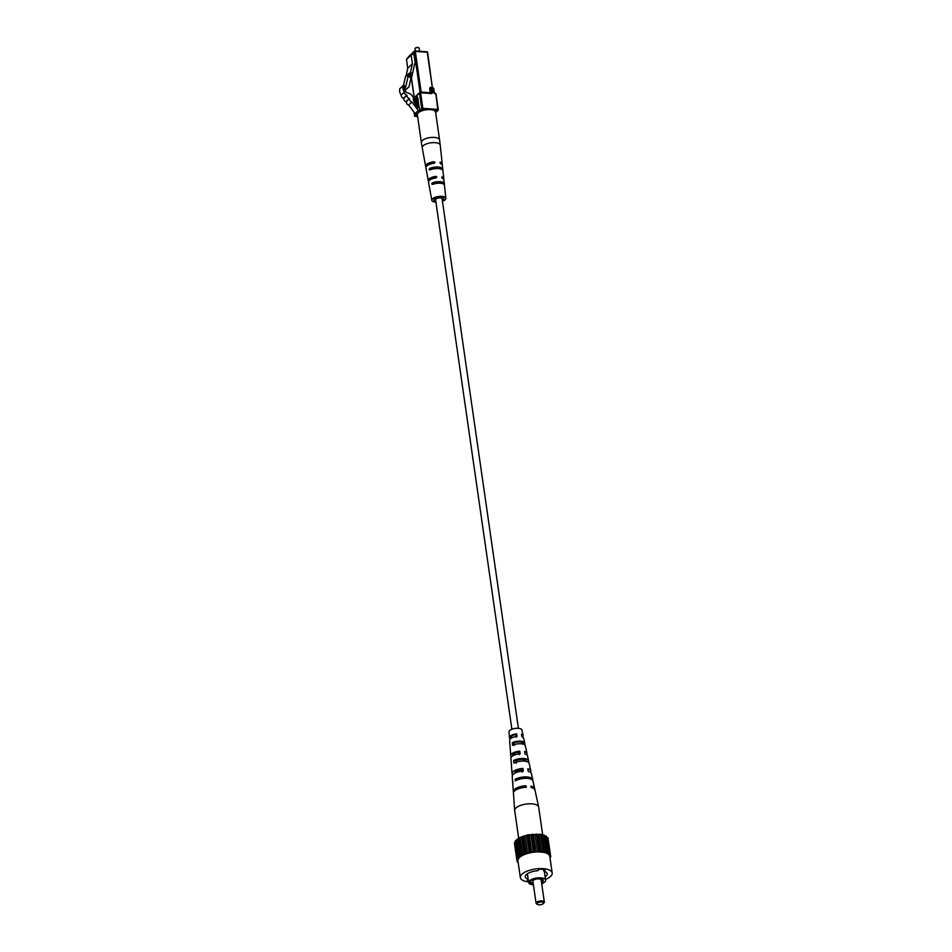 <?xml version="1.0" encoding="UTF-8"?>
<svg xmlns="http://www.w3.org/2000/svg" width="952" height="952" viewBox="0 0 952 952"><rect width="100%" height="100%" fill="white"/><g stroke="black" fill="none" stroke-linecap="round" stroke-linejoin="round"><path stroke-width="1.43" d="M511.89 729.244L435.588 199.73A3.284 1.297 -8.2 0 1 440.252 197.897A3.284 1.297 -8.2 0 1 442.097 198.79L518.4 728.304M416.429 114.359L419.868 111.289L419.32 107.433L418.118 107.731L415.239 103.899A8.354 6.724 -133.8 0 1 413.37 97.937C412.275 94.986 410.11 93.236 406.873 92.713A7.985 6.414 -133.8 0 1 404.398 89.464A3.475 2.796 -133.8 0 1 404.529 85.728L403.041 85.62L399.816 88.714A7.83 6.295 46.2 0 0 401.208 95.152A2.654 2.142 46.2 0 0 403.529 98.234L403.779 98.556A2.654 2.142 46.2 0 0 406.087 101.638L406.337 101.971A2.654 2.142 46.2 0 0 408.658 105.053L415.072 113.585A1.666 1.345 46.2 0 0 416.429 114.359L419.868 111.289M403.041 85.62A7.83 6.295 46.2 0 0 404.433 92.058L401.208 95.152M404.433 92.058A2.654 2.142 46.2 0 0 406.754 95.129L403.529 98.234M406.754 95.129L403.779 98.556M407.004 95.462A2.654 2.142 46.2 0 0 409.312 98.544L406.087 101.638M409.312 98.544L406.337 101.971M409.562 98.877A2.654 2.142 46.2 0 0 411.883 101.959L408.658 105.053M411.883 101.959L418.309 110.491A1.666 1.345 46.2 0 0 419.653 111.265M419.63 51.253L419.178 48.183A2.094 0.821 171.8 0 0 418.928 47.85A2.094 0.821 171.8 0 0 417.059 47.648A2.094 0.821 171.8 0 0 415.25 48.338A2.094 0.821 171.8 0 0 415.203 48.397A2.094 0.821 171.8 0 0 415.048 48.778L415.358 50.944M415.488 48.076A1.666 0.666 -8.2 0 1 415.524 48.028A1.666 0.666 -8.2 0 1 417.012 47.433A1.666 0.666 -8.2 0 1 418.511 47.6A1.666 0.666 -8.2 0 1 418.666 47.731M409.086 86.656L411.014 77.826L408.943 76.957L409.848 72.852A0.833 0.666 -133.8 0 1 409.515 73.244L408.92 73.506A0.833 0.666 46.2 0 0 408.598 73.911L405.671 87.263L404.314 87.167L405.921 89.714L409.086 86.656L405.968 89.643M405.921 89.714L405.017 90.583M408.598 73.911L405.373 77.005L403.469 85.644M405.04 78.504L404.386 81.479M405.373 77.005A0.833 0.666 -133.8 0 1 405.695 76.6L408.646 73.78M411.014 77.826L411.847 76.196L410.372 75.577L410.99 72.804L410.264 73.483L412.394 63.772L407.742 68.246L405.98 76.279M411.847 76.196L412.466 73.423L410.99 72.804M410.372 75.577L408.943 76.957M411.74 77.136L414.632 63.939L415.346 63.986L414.429 64.879M415.346 63.986L413.977 54.49L411.776 54.335A0.833 0.666 46.2 0 0 411.145 55.037L412.394 63.772M411.145 55.037L406.48 59.512L407.742 68.246M406.48 59.512A0.833 0.666 -133.8 0 1 406.647 58.964L411.312 54.49M439.574 139.896L435.576 112.11A9.187 3.641 171.8 0 0 428.245 109.611A9.187 3.641 171.8 0 0 418.261 112.836A9.187 3.641 171.8 0 0 417.381 114.728L421.379 142.514A9.187 3.641 -8.2 0 1 422.26 140.61A9.187 3.641 -8.2 0 1 434.421 137.421A9.187 3.641 -8.2 0 1 439.574 139.896L440.24 145.156A9.092 3.594 171.8 0 0 435.123 142.657A9.092 3.594 171.8 0 0 422.236 147.75L425.615 166.314A8.389 3.32 171.8 0 0 425.984 167.04M441.68 177.429L442.168 176.858L442.359 178.405A7.794 3.082 -8.2 0 1 443.93 179.964L444.501 185.295A7.592 2.999 171.8 0 0 440.24 183.224A7.592 2.999 171.8 0 0 432.553 184.438L431.708 183.998L432.267 182.915A7.652 3.023 -8.2 0 1 440.038 181.677A7.652 3.023 -8.2 0 1 444.334 183.784L442.62 183.653M443.608 179.238A7.842 3.106 171.8 0 0 443.775 178.429A7.842 3.106 171.8 0 0 442.168 176.858L441.668 177.334M434.398 168.361A8.389 3.32 171.8 0 0 436.111 168.04M442.085 164.72A8.389 3.32 171.8 0 0 442.228 163.922A8.389 3.32 171.8 0 0 440.348 162.173L439.836 162.661M439.848 162.756L440.348 162.173L440.55 163.72A8.33 3.296 -8.2 0 1 442.394 165.458L442.799 169.278A8.187 3.237 -8.2 0 1 442.799 169.385L442.847 170.515M435.945 202.193A7.104 2.808 -8.2 0 1 435.802 202.181A7.104 2.808 -8.2 0 1 431.815 200.313A7.104 2.808 -8.2 0 1 441.895 196.338A7.104 2.808 -8.2 0 1 445.881 198.29A7.104 2.808 -8.2 0 1 442.454 201.253M442.966 170.908A8.128 3.213 171.8 0 0 442.954 170.801A8.128 3.213 171.8 0 0 438.396 168.564A8.128 3.213 171.8 0 0 429.923 169.968L429.114 169.527L429.649 168.445A8.187 3.237 -8.2 0 1 438.194 167.016A8.187 3.237 -8.2 0 1 442.799 169.278M444.405 184.902L445.881 198.29M432.553 184.438L431.708 183.998M429.923 169.968L429.114 169.527M426.793 172.11A8.187 3.237 -8.2 0 1 426.591 171.61A8.187 3.237 -8.2 0 1 426.567 171.396L426.841 172.919A8.128 3.213 171.8 0 0 426.865 173.121L428.233 180.678A7.842 3.106 171.8 0 0 428.614 181.392M429.364 186.378A7.652 3.023 -8.2 0 1 429.197 185.961A7.652 3.023 -8.2 0 1 429.185 185.866L429.471 187.389A7.592 2.999 171.8 0 0 429.483 187.473L431.815 200.313M430.839 179.44A5.474 2.166 171.8 0 1 434.612 177.56L435.826 176.394A7.842 3.106 171.8 0 0 428.233 180.678M435.826 176.394L436.825 177.072L436.016 177.941L436.825 177.072M429.197 185.961L428.519 182.177A7.794 3.082 -8.2 0 1 436.016 177.941M428.757 164.72A5.748 2.273 171.8 0 1 432.684 162.982L434.005 161.721A8.389 3.32 171.8 0 0 425.615 166.314M434.005 161.721L434.993 162.399L434.195 163.268L434.993 162.399M426.591 171.61L425.901 167.826A8.33 3.296 -8.2 0 1 434.195 163.268M438.86 182.605A5.45 2.154 -8.2 0 1 437.623 182.951M437.349 168.088A5.724 2.261 -8.2 0 1 435.79 168.575M429.649 168.445L432.327 168.635A5.652 2.237 -8.2 0 1 437.111 168.064A5.652 2.237 -8.2 0 1 439.574 168.706M432.267 182.915L434.731 183.093A5.379 2.13 -8.2 0 1 439.074 182.617A5.379 2.13 -8.2 0 1 441.692 183.415M442.323 200.313A5.093 2.011 171.8 0 0 443.894 198.54A5.093 2.011 171.8 0 0 441.026 197.159A5.093 2.011 171.8 0 0 433.803 200.003A5.093 2.011 171.8 0 0 435.802 201.253M537.321 903.186A3.344 1.321 171.8 0 0 537.404 904.4A3.344 1.321 171.8 0 0 540.403 904.733A3.344 1.321 171.8 0 0 543.294 903.626A3.344 1.321 171.8 0 0 543.378 903.543A3.344 1.321 171.8 0 0 541.652 902.02A3.344 1.321 171.8 0 0 537.321 903.186M537.404 904.4L536.571 903.888A4.177 1.654 -8.2 0 1 536.071 903.246A4.177 1.654 -8.2 0 1 536.464 902.377A4.177 1.654 -8.2 0 1 541.01 900.913A4.177 1.654 -8.2 0 1 544.342 902.056A4.177 1.654 -8.2 0 1 544.032 902.817A4.177 1.654 -8.2 0 1 543.937 902.912M544.342 902.056L541.164 880.017A4.177 1.654 171.8 0 0 537.832 878.886A4.177 1.654 171.8 0 0 533.298 880.35A4.177 1.654 171.8 0 0 532.894 881.219L536.071 903.246M541.521 882.528A6.676 2.642 171.8 0 0 542.58 881.766A6.676 2.642 171.8 0 0 542.914 879.767A6.676 2.642 171.8 0 0 537.071 878.625A6.676 2.642 171.8 0 0 530.645 880.909A6.676 2.642 171.8 0 0 530.121 881.611A6.676 2.642 171.8 0 0 533.298 884.051M541.379 881.492A6.188 2.451 171.8 0 0 542.033 880.981A6.188 2.451 171.8 0 0 542.569 879.458M541.7 883.706A8.568 3.391 171.8 0 0 544.794 881.933A8.568 3.391 171.8 0 0 545.615 880.16A8.568 3.391 171.8 0 0 538.784 877.827A8.568 3.391 171.8 0 0 529.479 880.826A8.568 3.391 171.8 0 0 528.658 882.599A8.568 3.391 171.8 0 0 533.429 884.896M545.139 876.828A11.067 4.379 171.8 0 0 547.221 873.722A11.067 4.379 171.8 0 0 543.842 871.187L545.508 869.592L539.379 869.152L537.713 870.747A11.067 4.379 171.8 0 0 526.373 874.591A11.067 4.379 171.8 0 0 525.302 876.875A11.067 4.379 171.8 0 0 528.182 879.267M545.508 879.41A16.089 6.366 171.8 0 0 550.637 876.34A16.089 6.366 171.8 0 0 552.184 873.008A16.089 6.366 171.8 0 0 539.356 868.629A16.089 6.366 171.8 0 0 521.886 874.269A16.089 6.366 171.8 0 0 520.339 877.589A16.089 6.366 171.8 0 0 528.55 881.849M552.184 873.008L549.78 856.3A16.089 6.366 171.8 0 0 536.952 851.921A16.089 6.366 171.8 0 0 519.483 857.55A16.089 6.366 171.8 0 0 517.936 860.882L520.339 877.589M530.371 881.207A6.188 2.451 171.8 0 0 533.156 883.063M518.126 862.25L517.269 862L517.817 861.358L516.936 860.263L519.661 856.586L526.194 853.432L534.786 851.671L546.472 852.516L550.434 855.182L549.899 855.824L550.768 856.919L549.947 857.478M517.757 858.418L515.234 840.949L520.03 837.415L527.848 834.868L540.605 834.285L546.448 836.201L548.971 853.682M546.579 837.129L547.924 837.712L550.434 855.182M548.162 839.39L550.768 856.919M516.936 860.263L514.413 842.794L515.389 842.008M519.661 856.586L517.15 839.105M517.126 839.723L519.649 857.193M516.412 840.414L518.935 857.883M518.543 838.688L521.053 856.157M522.553 854.884L520.03 837.415M519.613 838.058L522.136 855.527M526.194 853.432L523.683 835.963M522.898 836.582L525.421 854.051M521.541 837.129L524.052 854.598M530.371 852.337L527.848 834.868M526.765 835.428L529.276 852.897M525.195 835.844L527.717 853.313M534.786 851.671L532.263 834.202M530.93 834.666L533.453 852.135M529.288 834.916L531.799 852.385M539.13 851.469L536.607 834M535.131 834.333L537.654 851.802M533.501 834.404L536.024 851.873M543.116 851.754L540.605 834.285M539.07 834.464L541.593 851.933M537.582 834.357L540.093 851.826M546.472 852.516L543.961 835.035M542.485 835.047L545.008 852.528M541.224 834.773L543.747 852.242M545.139 836.058L547.662 853.527M544.199 835.618L546.722 853.087M546.853 837.403L549.363 854.872M549.923 855.788L550.03 856.467M517.269 862L517.031 860.322M515.306 842.187L517.828 859.656M528.265 879.827L527.015 881.016L528.443 881.112M543.592 869.45L543.842 871.187M518.733 838.581L514.699 810.568A12.114 4.796 -8.2 0 1 514.675 810.426A12.114 4.796 -8.2 0 1 515.853 808.058A12.114 4.796 -8.2 0 1 531.882 803.845A12.114 4.796 -8.2 0 1 538.653 806.975A12.114 4.796 -8.2 0 1 538.677 807.106L542.699 835.047M520.066 759.541A6.224 2.463 -8.2 0 1 519.268 759.66M512.355 742.691L514.068 742.81A5.736 2.273 -8.2 0 1 519.84 741.906A5.736 2.273 -8.2 0 1 523.053 743.417A5.736 2.273 -8.2 0 1 523.053 743.452L524.766 743.583A7.473 2.951 -8.2 0 0 524.766 743.119A7.473 2.951 -8.2 0 0 520.589 741.192A7.473 2.951 -8.2 0 0 512.355 742.691L512.557 745.333A7.664 3.034 171.8 0 1 521.053 743.774A7.664 3.034 171.8 0 1 525.337 745.749L526.968 753.258A8.211 3.249 171.8 0 0 524.611 751.509L525.076 754.079A8.401 3.32 -8.2 0 1 527.539 755.888L528.598 760.779A8.758 3.463 -8.2 0 1 528.562 761.517L528.812 762.695M523.183 744.131L523.053 743.452M530.478 772.322A9.496 3.76 171.8 0 0 530.811 770.918L529.181 763.409A8.949 3.534 171.8 0 0 524.171 761.1A8.949 3.534 171.8 0 0 513.913 763.099L513.711 760.446L515.96 760.612A6.414 2.535 -8.2 0 1 522.707 759.482A6.414 2.535 -8.2 0 1 526.301 761.172A6.414 2.535 -8.2 0 1 526.313 761.362L528.562 761.517M534.643 789.351A10.781 4.26 171.8 0 0 534.655 788.565L533.013 781.057A10.234 4.046 171.8 0 0 527.301 778.415A10.234 4.046 171.8 0 0 515.282 780.866L515.163 779.343L517.983 779.557A7.152 2.832 -8.2 0 1 525.754 778.165A7.152 2.832 -8.2 0 1 527.503 778.438M526.539 754.686A8.211 3.249 171.8 0 0 526.968 753.258M534.655 788.565A10.781 4.26 171.8 0 0 530.907 786.102L531.168 787.578A10.889 4.308 -8.2 0 1 534.976 790.077L538.653 806.975M530.811 770.918A9.496 3.76 171.8 0 0 527.765 768.799L528.229 771.382A9.687 3.832 -8.2 0 1 531.383 773.548L532.692 779.557A10.127 3.998 -8.2 0 1 532.668 780.331M522.553 737.05A6.926 2.737 171.8 0 0 523.124 735.61A6.926 2.737 171.8 0 0 521.446 734.23L521.922 736.8A7.116 2.82 -8.2 0 1 523.695 738.24L524.766 743.119M523.124 735.61L521.898 729.982A6.521 2.582 171.8 0 0 518.257 728.292A6.521 2.582 171.8 0 0 509.011 731.838L509.427 737.586A6.926 2.737 171.8 0 0 510.379 738.8M525.337 746.249L524.766 743.583M513.711 760.446A8.758 3.463 -8.2 0 1 523.707 758.518A8.758 3.463 -8.2 0 1 528.598 760.779M515.163 779.343A10.127 3.998 -8.2 0 1 527.027 776.939A10.127 3.998 -8.2 0 1 532.692 779.557M510.034 745.547A7.473 2.951 -8.2 0 1 509.974 745.249A7.473 2.951 -8.2 0 1 509.986 744.964L510.189 747.606A7.664 3.034 171.8 0 0 510.165 747.939L510.724 755.602A8.211 3.249 171.8 0 0 511.533 756.84M511.426 763.813A8.758 3.463 -8.2 0 1 511.272 763.278A8.758 3.463 -8.2 0 1 511.343 762.719L511.545 765.372A8.949 3.534 171.8 0 0 511.474 765.955L512.021 773.619A9.496 3.76 171.8 0 0 512.735 774.88M512.902 783.187A10.127 3.998 -8.2 0 1 512.664 782.437A10.127 3.998 -8.2 0 1 512.807 781.616L512.914 783.127A10.234 4.046 171.8 0 0 512.771 783.972L513.318 791.647A10.781 4.26 171.8 0 0 513.556 792.385M514.675 810.426L513.437 793.183A10.889 4.308 -8.2 0 1 526.313 787.233L526.051 785.757A10.781 4.26 171.8 0 0 513.318 791.647M512.664 782.437L512.212 776.308A9.687 3.832 -8.2 0 1 523.374 771.037L522.91 768.454A9.496 3.76 171.8 0 0 512.021 773.619M511.272 763.278L510.915 758.292A8.401 3.32 -8.2 0 1 520.22 753.734L519.756 751.164A8.211 3.249 171.8 0 0 510.724 755.602M509.974 745.249L509.617 740.263A7.116 2.82 -8.2 0 1 517.067 736.443L516.591 733.873A6.926 2.737 171.8 0 0 509.427 737.586M515.96 760.612L516.234 763.266M514.068 742.81L514.354 745.464M524.6 787.363L524.576 787.173A7.497 2.963 171.8 0 0 519.328 788.47M522.112 772.239L521.684 769.632A6.807 2.689 171.8 0 0 514.687 773.31L514.687 773.31M519.221 754.698L518.792 752.092A6.128 2.428 171.8 0 0 512.795 755.364A6.128 2.428 171.8 0 0 512.926 755.769M516.317 737.169L515.877 734.563A5.438 2.154 171.8 0 0 510.891 737.419A5.438 2.154 171.8 0 0 511.319 738.121M526.051 785.757L524.576 787.173M522.91 768.454L521.684 769.632M519.756 751.164L518.792 752.092M516.591 733.873L515.877 734.563M418.309 110.491L415.072 113.585M420.451 92.38L431.197 93.534L420.594 92.772L422.843 108.338L437.777 109.421L435.921 94.248M431.161 87.858L432.327 87.513L427.246 52.265L415.298 51.408L421.153 92.046L430.268 92.701L429.709 88.834L430.816 88.536L431.375 92.415A0.833 0.666 -133.8 0 1 431.006 93.082M430.982 87.417A1.666 1.345 46.2 0 0 429.709 88.834M426.639 109.742L422.593 109.444L420.653 111.313M417.369 114.466L415.417 116.322L417.63 116.489M435.611 112.36L437.527 110.515L433.481 110.23M431.197 93.534A1.666 1.345 46.2 0 0 432.47 92.118L431.446 87.834A0.833 0.666 46.2 0 0 430.816 88.536L433.267 88.346L433.815 92.213A1.666 1.345 46.2 0 0 435.528 93.843L435.064 93.427M415.37 104.066L414.858 100.531A1.666 0.738 -85.9 0 1 415.358 98.33L416.786 96.949A0.833 0.666 46.2 0 0 417.607 97.758M419.118 107.481L417.726 97.782A1.666 0.738 -85.9 0 0 416.786 96.949M419.761 110.527L421.736 108.635L419.487 93.058L413.358 98.948M414.096 112.288L414.56 115.513L415.893 114.228M415.155 51.015L426.948 51.777L427.71 52.491A0.833 0.833 0 0 0 426.948 51.777L415.001 50.92L408.456 57.227M411.383 77.481L414.287 97.663M420.046 92.296L414.191 51.694A0.833 0.666 46.2 0 1 414.834 50.992L415.001 50.92A0.833 0.833 0 0 0 414.358 51.146L408.622 56.656A0.833 0.666 46.2 0 0 408.456 57.203L408.396 57.287M417.702 107.171L416.702 100.293L415.964 100.246L416.786 105.946M417.607 97.794L416.214 99.139L417.714 98.461M417.928 99.9L418.916 107.659M414.858 100.531L416.214 99.139A0.833 0.666 46.2 0 1 415.358 98.33M416.952 99.198L416.702 100.293L417.809 100.008A0.833 0.666 -133.8 0 0 416.952 99.198M437.527 110.515A0.833 0.666 46.2 0 0 438.17 109.813L437.527 110.515M415.036 116.192L415.417 116.322A0.833 0.666 46.2 0 1 414.56 115.513L414.489 115.68A0.833 0.833 0 0 0 415.25 116.394L417.642 116.572M409.098 56.501A0.833 0.666 46.2 0 0 408.622 56.656A0.833 0.833 0 0 0 408.372 57.31M414.691 115.858L413.965 112.11M422.593 109.444L422.843 108.338L421.736 108.635A0.833 0.666 46.2 0 0 422.593 109.444M421.236 92.344L420.106 92.284M419.487 93.058L420.296 92.284A0.833 0.833 0 0 0 419.653 92.511A0.833 0.666 46.2 0 0 419.487 93.058M431.197 92.963L420.13 92.356A0.833 0.666 46.2 0 0 419.653 92.511L413.346 98.568M427.638 52.669L432.41 87.81M432.47 92.118L430.352 92.999M435.647 112.622L437.991 110.361A0.833 0.833 0 0 0 438.241 109.647L436.004 94.069A0.833 0.833 0 0 0 435.231 93.355L434.29 92.439L433.731 88.572A0.833 0.833 0 0 0 432.958 87.858L433.648 88.738M430.982 87.989A0.833 0.833 0 0 1 431.613 87.763L431.78 87.858M441.621 169.301L442.799 169.385M417.809 97.687L419.023 107.564M414.191 97.758L411.288 77.564M408.753 73.613L405.528 76.707M443.775 178.429L442.954 170.801M442.228 163.922L440.24 145.156M421.379 142.514L422.236 147.75M528.658 882.599L527.384 873.781M545.615 880.16L544.342 871.33M543.378 903.543L544.032 902.817"/></g></svg>
